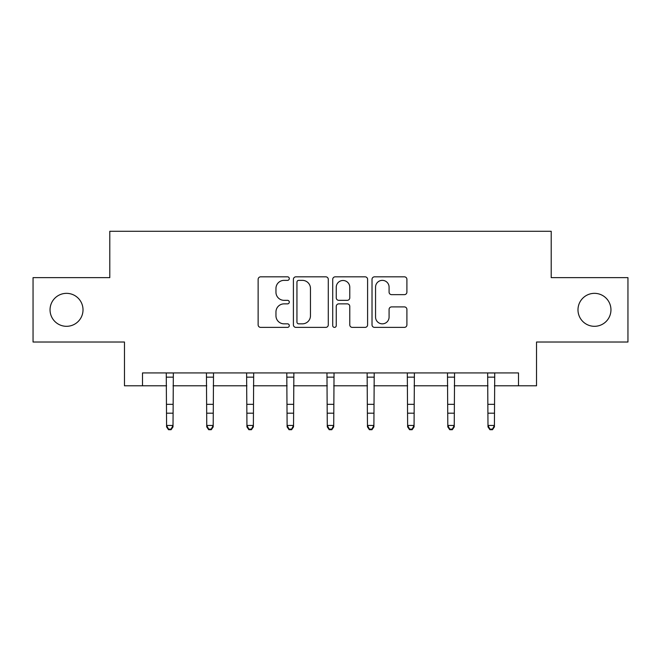 <?xml version="1.0" encoding="UTF-8"?>
<svg xmlns="http://www.w3.org/2000/svg" width="661" height="661" viewBox="0 0 661 661"><rect width="100%" height="100%" fill="white"/><g stroke="black" fill="none" stroke-linecap="round" stroke-linejoin="round"><path stroke-width="0.99" d="M289.295 278.595A1.768 1.768 0 0 0 287.527 276.827L260.665 276.827A2.528 2.528 0 0 0 258.137 279.355L258.137 324.857A2.528 2.528 0 0 0 260.665 327.385L287.527 327.385A1.768 1.768 0 0 0 289.295 325.609A1.768 1.768 0 0 0 287.527 323.84L284.048 323.84A8.089 8.089 0 0 1 275.959 315.751L275.959 311.959A8.089 8.089 0 0 1 284.048 303.87L287.527 303.87A1.768 1.768 0 0 0 289.295 302.102A1.768 1.768 0 0 0 287.527 300.334L284.048 300.334A8.089 8.089 0 0 1 275.959 292.245L275.959 288.452A8.089 8.089 0 0 1 284.048 280.363L287.527 280.363A1.768 1.768 0 0 0 289.295 278.595M577.987 309.827A16.484 16.484 0 0 0 594.47 326.311A16.484 16.484 0 0 0 610.954 309.827A16.484 16.484 0 0 0 594.47 293.344A16.484 16.484 0 0 0 577.987 309.827M50.046 309.827A16.484 16.484 0 0 0 66.53 326.311A16.484 16.484 0 0 0 83.013 309.827A16.484 16.484 0 0 0 66.53 293.344A16.484 16.484 0 0 0 50.046 309.827M404.375 294.649A2.528 2.528 0 0 0 406.903 292.121L406.903 279.355A2.528 2.528 0 0 0 404.375 276.827L374.547 276.827A2.528 2.528 0 0 0 372.019 279.355L372.019 324.857A2.528 2.528 0 0 0 374.547 327.385L404.375 327.385A2.528 2.528 0 0 0 406.903 324.857L406.903 309.431A2.528 2.528 0 0 0 404.375 306.902L391.609 306.902A2.528 2.528 0 0 0 389.081 309.431L389.081 317.082A6.759 6.759 0 0 1 382.322 323.84A6.759 6.759 0 0 1 375.555 317.082L375.555 287.122A6.759 6.759 0 0 1 382.322 280.363A6.759 6.759 0 0 1 389.081 287.122L389.081 292.121A2.528 2.528 0 0 0 391.609 294.649L404.375 294.649M142.503 385.801L142.503 372.928L518.497 372.928L518.497 385.801L536.525 385.801L536.525 342.018L627.95 342.018L627.95 277.637L551.208 277.637L551.208 231.284L109.792 231.284L109.792 277.637L33.05 277.637L33.05 342.018L124.475 342.018L124.475 385.801L166.58 385.801M328.286 279.355A2.528 2.528 0 0 0 325.757 276.827L295.93 276.827A2.528 2.528 0 0 0 293.401 279.355L293.401 324.857A2.528 2.528 0 0 0 295.93 327.385L325.757 327.385A2.528 2.528 0 0 0 328.286 324.857L328.286 279.355M335.243 276.827L365.07 276.827A2.528 2.528 0 0 1 367.599 279.355L367.599 324.857A2.528 2.528 0 0 1 365.07 327.385L352.305 327.385A2.528 2.528 0 0 1 349.776 324.857L349.776 306.398A2.528 2.528 0 0 0 347.248 303.87L338.779 303.87A2.528 2.528 0 0 0 336.251 306.398L336.251 325.609A1.768 1.768 0 0 1 334.483 327.385A1.768 1.768 0 0 1 332.714 325.609L332.714 279.355A2.528 2.528 0 0 1 335.243 276.827M173.017 385.801L206.753 385.801M213.197 385.801L246.933 385.801M253.37 385.801L287.105 385.801M293.542 385.801L327.278 385.801M333.722 385.801L367.458 385.801M373.895 385.801L407.63 385.801M414.067 385.801L447.803 385.801M454.247 385.801L487.983 385.801M494.42 385.801L518.497 385.801M298.714 280.363A1.768 1.768 0 0 0 296.946 282.131L296.946 322.072A1.768 1.768 0 0 0 298.714 323.84L302.374 323.84A8.089 8.089 0 0 0 310.463 315.751L310.463 288.452A8.089 8.089 0 0 0 302.374 280.363L298.714 280.363M349.776 287.254A6.759 6.759 0 0 0 343.009 280.487A6.759 6.759 0 0 0 336.251 287.254L336.251 297.805A2.528 2.528 0 0 0 338.779 300.334L347.248 300.334A2.528 2.528 0 0 0 349.776 297.805L349.776 287.254M166.258 372.928L166.58 425.453L173.017 425.453L173.017 426.882L171.083 429.716L171.083 429.146L168.514 429.146L168.514 429.716L171.083 429.716M171.083 429.146L173.017 425.453L173.347 372.928M168.514 429.716L166.58 426.882L166.58 425.453L168.514 429.146M206.43 372.928L206.753 425.453L213.197 425.453L213.197 426.882L211.264 429.716L211.264 429.146L208.686 429.146L208.686 429.716L211.264 429.716M211.264 429.146L213.197 425.453L213.52 372.928M208.686 429.716L206.753 426.882L206.753 425.453L208.686 429.146M246.603 372.928L246.933 425.453L253.37 425.453L253.37 426.882L251.436 429.716L251.436 429.146L248.858 429.146L248.858 429.716L251.436 429.716M251.436 429.146L253.37 425.453L253.692 372.928M248.858 429.716L246.933 426.882L246.933 425.453L248.858 429.146M286.783 372.928L287.105 425.453L293.542 425.453L293.542 426.882L291.617 429.716L291.617 429.146L289.039 429.146L289.039 429.716L291.617 429.716M291.617 429.146L293.542 425.453L293.872 372.928M289.039 429.716L287.105 426.882L287.105 425.453L289.039 429.146M326.955 372.928L327.278 425.453L333.722 425.453L333.722 426.882L331.789 429.716L331.789 429.146L329.211 429.146L329.211 429.716L331.789 429.716M331.789 429.146L333.722 425.453L334.045 372.928M329.211 429.716L327.278 426.882L327.278 425.453L329.211 429.146M367.128 372.928L367.458 425.453L373.895 425.453L373.895 426.882L371.961 429.716L371.961 429.146L369.383 429.146L369.383 429.716L371.961 429.716M371.961 429.146L373.895 425.453L374.217 372.928M369.383 429.716L367.458 426.882L367.458 425.453L369.383 429.146M407.308 372.928L407.63 425.453L414.067 425.453L414.067 426.882L412.142 429.716L412.142 429.146L409.564 429.146L409.564 429.716L412.142 429.716M412.142 429.146L414.067 425.453L414.397 372.928M409.564 429.716L407.63 426.882L407.63 425.453L409.564 429.146M447.48 372.928L447.803 425.453L454.247 425.453L454.247 426.882L452.314 429.716L452.314 429.146L449.736 429.146L449.736 429.716L452.314 429.716M452.314 429.146L454.247 425.453L454.57 372.928M449.736 429.716L447.803 426.882L447.803 425.453L449.736 429.146M487.653 372.928L487.983 425.453L494.42 425.453L494.42 426.882L492.486 429.716L492.486 429.146L489.917 429.146L489.917 429.716L492.486 429.716M492.486 429.146L494.42 425.453L494.742 372.928M489.917 429.716L487.983 426.882L487.983 425.453L489.917 429.146M173.322 372.978L166.275 372.978M173.017 404.342L166.58 404.342M173.017 413.183L166.58 413.183M173.017 377.158L166.58 377.158M213.503 372.978L206.447 372.978M213.197 404.342L206.753 404.342M213.197 413.183L206.753 413.183M213.197 377.158L206.753 377.158M253.675 372.978L246.627 372.978M253.37 404.342L246.933 404.342M253.37 413.183L246.933 413.183M253.37 377.158L246.933 377.158M293.848 372.978L286.8 372.978M293.542 404.342L287.105 404.342M293.542 413.183L287.105 413.183M293.542 377.158L287.105 377.158M334.028 372.978L326.972 372.978M333.722 404.342L327.278 404.342M333.722 413.183L327.278 413.183M333.722 377.158L327.278 377.158M374.2 372.978L367.152 372.978M373.895 404.342L367.458 404.342M373.895 413.183L367.458 413.183M373.895 377.158L367.458 377.158M414.373 372.978L407.325 372.978M414.067 404.342L407.63 404.342M414.067 413.183L407.63 413.183M414.067 377.158L407.63 377.158M454.553 372.978L447.497 372.978M454.247 404.342L447.803 404.342M454.247 413.183L447.803 413.183M454.247 377.158L447.803 377.158M494.725 372.978L487.678 372.978M494.42 404.342L487.983 404.342M494.42 413.183L487.983 413.183M494.42 377.158L487.983 377.158"/></g></svg>
